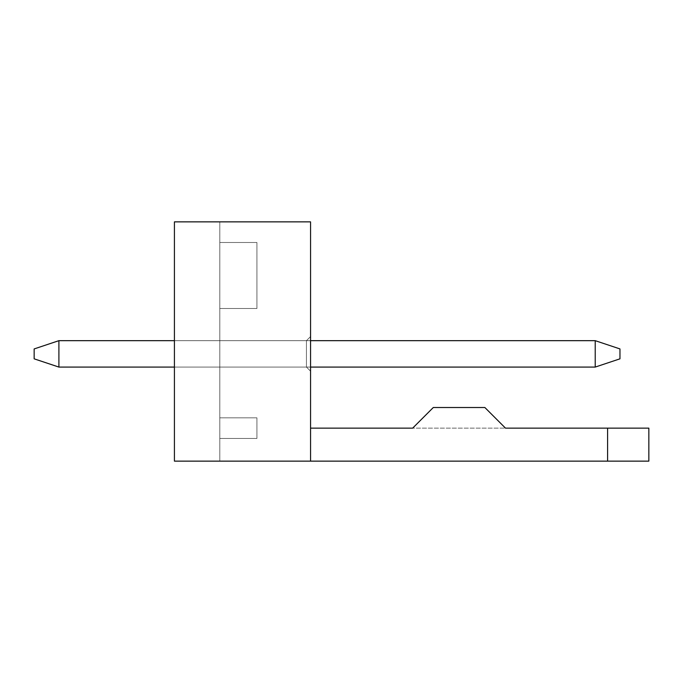 <?xml version="1.0" encoding="UTF-8"?>
<svg xmlns="http://www.w3.org/2000/svg" width="683" height="683" viewBox="0 0 683 683"><rect width="100%" height="100%" fill="white"/><g stroke="black" fill="none" stroke-linecap="round" stroke-linejoin="round"><path stroke-width="0.51" stroke-dasharray="3.42 2.56" d="M619.968 348.928L619.968 358.831L619.968 348.928L595.217 340.672L58.9 340.672L595.217 340.672L58.9 340.672L58.9 367.078L595.217 367.078L58.9 367.078L595.217 367.078L595.217 340.672L595.217 367.078L58.9 367.078L58.9 340.672L595.217 340.672L619.968 348.928L595.217 340.672L595.217 367.078L619.968 358.831L619.968 348.928L619.968 358.831L595.217 367.078L595.217 340.672L619.968 348.928L619.968 358.831L595.217 367.078L619.968 358.831L619.968 348.928L595.217 340.672L58.9 340.672L34.15 348.928L34.15 358.831L34.15 348.928L58.9 340.672L34.15 348.928L34.15 358.831L58.9 367.078L58.9 340.672L58.9 367.078L34.15 358.831L34.15 348.928L58.9 340.672L595.217 340.672L58.9 340.672L58.9 367.078L34.15 358.831L58.9 367.078L595.217 367.078L58.9 367.078L595.217 367.078L595.217 340.672L595.217 367.078L58.9 367.078L58.9 340.672L595.217 340.672L619.968 348.928L595.217 340.672L595.217 367.078L619.968 358.831L619.968 348.928L619.968 358.831L595.217 367.078L595.217 340.672L619.968 348.928L619.968 358.831L595.217 367.078L619.968 358.831L619.968 348.928L595.217 340.672L58.9 340.672L34.15 348.928L34.15 358.831L34.15 348.928L58.9 340.672L34.15 348.928L34.15 358.831L58.9 367.078L58.9 340.672L58.9 367.078L34.15 358.831L34.15 348.928L58.9 340.672L595.217 340.672L58.9 340.672L58.9 367.078L34.15 358.831L58.9 367.078L595.217 367.078L58.9 367.078L595.217 367.078L595.217 340.672L595.217 367.078L58.9 367.078L58.9 340.672L595.217 340.672L619.968 348.928L595.217 340.672L595.217 367.078L619.968 358.831L619.968 348.928L619.968 358.831L595.217 367.078L595.217 340.672L619.968 348.928L619.968 358.831L595.217 367.078L619.968 358.831L619.968 348.928L595.217 340.672L58.9 340.672L34.15 348.928L34.15 358.831L34.15 348.928L58.9 340.672L34.15 348.928L34.15 358.831L58.9 367.078L58.9 340.672L58.9 367.078L34.15 358.831L34.15 348.928L58.9 340.672L595.217 340.672L58.9 340.672L58.9 367.078L34.15 358.831L58.9 367.078L595.217 367.078L58.9 367.078L595.217 367.078L595.217 340.672L595.217 367.078L58.9 367.078L58.9 340.672L595.217 340.672L619.968 348.928L595.217 340.672L595.217 367.078L619.968 358.831L619.968 348.928L619.968 358.831L595.217 367.078L595.217 340.672L619.968 348.928L619.968 358.831L595.217 367.078L619.968 358.831L619.968 348.928L595.217 340.672L58.9 340.672L34.15 348.928L34.15 358.831L34.15 348.928L58.9 340.672L34.15 348.928L34.15 358.831L58.9 367.078L58.9 340.672L58.9 367.078L34.15 358.831L34.15 348.928L58.9 340.672L595.217 340.672L58.9 340.672L58.9 367.078L34.15 358.831L58.9 367.078L595.217 367.078L58.9 367.078L595.217 367.078L595.217 340.672L595.217 367.078L58.9 367.078L58.9 340.672L595.217 340.672L619.968 348.928L595.217 340.672L595.217 367.078L619.968 358.831L619.968 348.928L619.968 358.831L595.217 367.078L595.217 340.672L619.968 348.928L619.968 358.831L595.217 367.078L619.968 358.831L619.968 348.928L595.217 340.672L58.9 340.672L34.15 348.928L34.15 358.831L34.15 348.928L58.9 340.672L34.15 348.928L34.15 358.831L58.9 367.078L58.9 340.672L58.9 367.078L34.15 358.831L34.15 348.928L58.9 340.672L595.217 340.672L58.9 340.672L58.9 367.078L34.15 358.831L58.9 367.078L595.217 367.078L58.9 367.078L595.217 367.078L595.217 340.672L595.217 367.078L58.9 367.078L58.9 340.672L595.217 340.672L619.968 348.928L595.217 340.672L595.217 367.078L619.968 358.831L619.968 348.928L619.968 358.831L595.217 367.078L595.217 340.672L619.968 348.928L595.217 340.672L58.9 340.672L34.15 348.928L34.15 358.831L34.15 348.928L58.9 340.672L34.15 348.928L34.15 358.831L58.9 367.078L58.9 340.672L58.9 367.078L34.15 358.831L34.15 348.928L58.9 340.672L595.217 340.672L595.217 367.078L619.968 358.831L595.217 367.078L58.9 367.078L34.15 358.831L58.9 367.078L595.217 367.078L595.217 340.672L619.968 348.928L619.968 358.831L619.968 348.928M174.421 340.672L310.56 340.672L174.421 340.672M34.15 348.928L34.15 358.831L34.15 348.928L58.9 340.672L34.15 348.928M310.56 367.078L174.421 367.078L310.56 367.078M58.9 367.078L58.9 340.672L58.9 367.078L34.15 358.831L58.9 367.078M619.968 358.831L595.217 367.078L619.968 358.831M484.862 407.512L505.488 428.139L484.862 407.512L433.295 407.512L484.862 407.512L433.295 407.512L412.669 428.139L433.295 407.512L412.669 428.139L310.56 428.139L310.56 461.136L310.56 221.864L174.421 221.864L174.421 461.136L219.798 461.136L219.798 221.864L219.798 461.136L174.421 461.136L310.56 461.136L310.56 428.139L505.488 428.139L484.862 407.512L505.488 428.139L412.669 428.139L433.295 407.512L484.862 407.512L433.295 407.512L412.669 428.139L607.597 428.139L505.488 428.139L484.862 407.512L505.488 428.139L412.669 428.139L433.295 407.512L484.862 407.512M219.798 242.491L219.798 308.494L219.798 242.491L219.798 308.494L219.798 242.491L219.798 308.494L219.798 242.491L219.798 308.494L219.798 242.491L219.798 308.494L219.798 242.491L219.798 308.494L219.798 242.491L219.798 308.494L219.798 242.491L256.928 242.491L219.798 242.491L219.798 308.494L256.928 308.494L256.928 242.491L219.798 242.491L256.928 242.491L256.928 308.494L219.798 308.494L256.928 308.494L219.798 308.494L219.798 242.491L256.928 242.491L256.928 308.494L256.928 242.491L219.798 242.491L219.798 308.494L256.928 308.494L256.928 242.491L219.798 242.491L256.928 242.491L256.928 308.494L219.798 308.494L256.928 308.494L219.798 308.494L219.798 242.491L256.928 242.491L256.928 308.494L256.928 242.491L219.798 242.491L219.798 308.494L256.928 308.494L256.928 242.491L219.798 242.491L256.928 242.491L256.928 308.494L219.798 308.494L256.928 308.494L219.798 308.494L219.798 242.491L256.928 242.491L256.928 308.494L256.928 242.491L219.798 242.491L219.798 308.494L256.928 308.494L256.928 242.491L219.798 242.491L256.928 242.491L256.928 308.494L219.798 308.494L256.928 308.494L219.798 308.494L219.798 242.491L256.928 242.491L256.928 308.494L256.928 242.491L219.798 242.491L219.798 308.494L256.928 308.494L256.928 242.491L219.798 242.491L256.928 242.491L256.928 308.494L219.798 308.494L256.928 308.494L219.798 308.494L219.798 242.491L256.928 242.491L256.928 308.494L256.928 242.491L219.798 242.491L219.798 308.494L256.928 308.494L256.928 242.491L219.798 242.491L256.928 242.491L256.928 308.494L219.798 308.494L256.928 308.494L219.798 308.494L219.798 242.491L256.928 242.491L256.928 308.494L256.928 242.491L219.798 242.491L219.798 308.494L256.928 308.494L256.928 242.491L219.798 242.491L256.928 242.491L256.928 308.494L219.798 308.494L256.928 308.494L219.798 308.494L219.798 242.491M219.798 367.078L219.798 340.672L219.798 367.078L219.798 340.672L219.798 367.078L219.798 340.672L219.798 367.078L219.798 340.672L219.798 367.078L219.798 340.672L219.798 367.078L219.798 340.672L219.798 367.078L219.798 340.672L219.798 367.078L306.436 367.078L306.436 340.672L219.798 340.672L219.798 367.078L306.436 367.078L219.798 367.078L219.798 340.672L306.436 340.672L306.436 367.078L219.798 367.078L306.436 367.078L306.436 340.672L219.798 340.672L306.436 340.672L310.56 336.548L310.56 371.202L310.56 336.548L310.56 371.202L310.56 336.548L310.56 371.202L310.56 336.548L310.56 371.202L310.56 336.548L310.56 371.202L310.56 336.548L310.56 371.202L310.56 336.548L310.56 371.202L310.56 336.548L310.56 371.202L306.436 367.078L310.56 371.202L306.436 367.078L310.56 371.202L310.56 336.548L306.436 340.672L310.56 336.548L306.436 340.672L306.436 367.078L306.436 340.672L219.798 340.672L219.798 367.078L306.436 367.078L219.798 367.078L219.798 340.672L306.436 340.672L306.436 367.078L219.798 367.078L306.436 367.078L306.436 340.672L219.798 340.672L306.436 340.672L310.56 336.548L310.56 371.202L306.436 367.078L310.56 371.202L306.436 367.078L310.56 371.202L310.56 336.548L306.436 340.672L310.56 336.548L306.436 340.672L306.436 367.078L306.436 340.672L219.798 340.672L219.798 367.078L306.436 367.078L219.798 367.078L219.798 340.672L306.436 340.672L306.436 367.078L219.798 367.078L306.436 367.078L306.436 340.672L219.798 340.672L306.436 340.672L310.56 336.548L310.56 371.202L306.436 367.078L310.56 371.202L306.436 367.078L310.56 371.202L310.56 336.548L306.436 340.672L310.56 336.548L306.436 340.672L306.436 367.078L306.436 340.672L219.798 340.672L219.798 367.078L306.436 367.078L219.798 367.078L219.798 340.672L306.436 340.672L306.436 367.078L219.798 367.078L306.436 367.078L306.436 340.672L219.798 340.672L306.436 340.672L310.56 336.548L310.56 371.202L306.436 367.078L310.56 371.202L306.436 367.078L310.56 371.202L310.56 336.548L306.436 340.672L310.56 336.548L306.436 340.672L306.436 367.078L306.436 340.672L219.798 340.672L219.798 367.078L306.436 367.078L219.798 367.078L219.798 340.672L306.436 340.672L306.436 367.078L219.798 367.078L306.436 367.078L306.436 340.672L219.798 340.672L306.436 340.672L310.56 336.548L310.56 371.202L306.436 367.078L310.56 371.202L306.436 367.078L310.56 371.202L310.56 336.548L306.436 340.672L310.56 336.548L306.436 340.672L306.436 367.078L306.436 340.672L219.798 340.672L219.798 367.078L306.436 367.078L219.798 367.078L219.798 340.672L306.436 340.672L306.436 367.078L219.798 367.078L306.436 367.078L306.436 340.672L219.798 340.672L306.436 340.672L310.56 336.548L310.56 371.202L306.436 367.078L310.56 371.202L306.436 367.078L310.56 371.202L310.56 336.548L306.436 340.672L310.56 336.548L306.436 340.672L306.436 367.078L306.436 340.672L219.798 340.672L219.798 367.078L306.436 367.078L219.798 367.078L219.798 340.672L306.436 340.672L306.436 367.078L219.798 367.078M219.798 438.452L219.798 417.825L219.798 438.452L219.798 417.825L219.798 438.452L219.798 417.825L219.798 438.452L219.798 417.825L219.798 438.452L219.798 417.825L219.798 438.452L219.798 417.825L219.798 438.452L219.798 417.825L219.798 438.452L256.928 438.452L256.928 417.825L219.798 417.825L219.798 438.452L219.798 417.825L256.928 417.825L219.798 417.825L256.928 417.825L256.928 438.452L219.798 438.452L256.928 438.452L219.798 438.452L256.928 438.452L256.928 417.825L256.928 438.452L256.928 417.825L219.798 417.825L219.798 438.452L219.798 417.825L256.928 417.825L219.798 417.825L256.928 417.825L256.928 438.452L219.798 438.452L256.928 438.452L219.798 438.452L256.928 438.452L256.928 417.825L256.928 438.452L256.928 417.825L219.798 417.825L219.798 438.452L219.798 417.825L256.928 417.825L219.798 417.825L256.928 417.825L256.928 438.452L219.798 438.452L256.928 438.452L219.798 438.452L256.928 438.452L256.928 417.825L256.928 438.452L256.928 417.825L219.798 417.825L219.798 438.452L219.798 417.825L256.928 417.825L219.798 417.825L256.928 417.825L256.928 438.452L219.798 438.452L256.928 438.452L219.798 438.452L256.928 438.452L256.928 417.825L256.928 438.452L256.928 417.825L219.798 417.825L219.798 438.452L219.798 417.825L256.928 417.825L219.798 417.825L256.928 417.825L256.928 438.452L219.798 438.452L256.928 438.452L219.798 438.452L256.928 438.452L256.928 417.825L256.928 438.452L256.928 417.825L219.798 417.825L219.798 438.452L219.798 417.825L256.928 417.825L219.798 417.825L256.928 417.825L256.928 438.452L219.798 438.452L256.928 438.452L219.798 438.452L256.928 438.452L256.928 417.825L256.928 438.452L256.928 417.825L219.798 417.825L219.798 438.452L219.798 417.825L256.928 417.825L219.798 417.825L256.928 417.825L256.928 438.452L219.798 438.452M219.798 461.136L174.421 461.136L219.798 461.136L219.798 221.864L174.421 221.864L174.421 461.136L174.421 221.864L219.798 221.864L174.421 221.864L219.798 221.864L174.421 221.864L219.798 221.864L174.421 221.864L219.798 221.864L174.421 221.864L219.798 221.864L174.421 221.864L219.798 221.864L174.421 221.864L219.798 221.864L219.798 461.136L219.798 221.864L219.798 461.136L219.798 221.864L219.798 461.136L219.798 221.864L219.798 461.136L219.798 221.864L219.798 461.136L219.798 221.864L219.798 461.136L219.798 221.864L174.421 221.864L174.421 461.136L174.421 221.864L174.421 461.136L174.421 221.864L174.421 461.136L174.421 221.864L174.421 461.136L174.421 221.864L174.421 461.136L174.421 221.864L174.421 461.136L174.421 221.864L310.56 221.864L310.56 461.136L648.85 461.136L648.85 428.139L607.597 428.139L607.597 461.136L174.421 461.136L174.421 221.864L174.421 461.136L219.798 461.136L174.421 461.136L174.421 221.864L219.798 221.864L219.798 461.136L219.798 221.864L174.421 221.864L174.421 461.136L219.798 461.136L174.421 461.136L174.421 221.864L219.798 221.864L219.798 461.136L219.798 221.864L174.421 221.864L174.421 461.136L219.798 461.136L174.421 461.136L174.421 221.864L219.798 221.864L219.798 461.136L219.798 221.864L174.421 221.864L174.421 461.136L219.798 461.136L174.421 461.136L174.421 221.864L219.798 221.864L219.798 461.136L219.798 221.864L174.421 221.864L174.421 461.136L219.798 461.136L174.421 461.136L174.421 221.864L219.798 221.864L219.798 461.136L219.798 221.864L174.421 221.864L174.421 461.136L219.798 461.136L174.421 461.136L174.421 221.864L219.798 221.864L219.798 461.136L219.798 221.864L174.421 221.864L174.421 461.136L219.798 461.136L174.421 461.136L174.421 221.864L219.798 221.864L219.798 461.136M310.56 461.136L310.56 428.139L310.56 461.136M648.85 461.136L607.597 461.136L607.597 428.139L648.85 428.139L648.85 461.136M219.798 340.672L306.436 340.672L219.798 340.672M256.928 417.825L256.928 438.452L256.928 417.825M256.928 242.491L256.928 308.494L256.928 242.491M310.56 371.202L306.436 367.078L306.436 340.672L310.56 336.548L310.56 371.202L306.436 367.078L310.56 371.202L310.56 336.548L306.436 340.672L310.56 336.548L306.436 340.672L306.436 367.078L310.56 371.202"/><path stroke-width="1.02" d="M619.968 348.928L619.968 358.831L619.968 348.928L595.217 340.672L310.56 340.672L595.217 340.672L619.968 348.928M58.9 340.672L174.421 340.672L58.9 340.672L58.9 367.078L174.421 367.078L58.9 367.078L58.9 340.672L34.15 348.928L58.9 340.672M34.15 358.831L34.15 348.928L34.15 358.831L58.9 367.078L34.15 358.831M595.217 367.078L310.56 367.078L595.217 367.078L595.217 340.672L595.217 367.078L619.968 358.831L595.217 367.078M484.862 407.512L505.488 428.139L648.85 428.139L648.85 461.136L174.421 461.136L174.421 221.864L310.56 221.864L310.56 461.136L310.56 221.864L174.421 221.864L174.421 461.136L607.597 461.136L607.597 428.139L505.488 428.139L484.862 407.512L433.295 407.512L484.862 407.512M412.669 428.139L433.295 407.512L412.669 428.139L310.56 428.139L412.669 428.139M648.85 428.139L607.597 428.139L607.597 461.136L648.85 461.136L648.85 428.139"/></g></svg>
